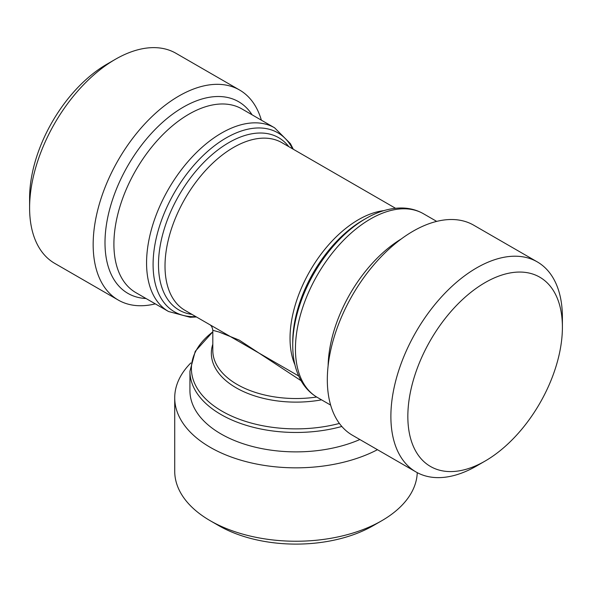 <?xml version="1.0" encoding="UTF-8"?>
<svg xmlns="http://www.w3.org/2000/svg" width="592" height="592" viewBox="0 0 592 592"><rect width="100%" height="100%" fill="white"/><g stroke="black" fill="none" stroke-linecap="round" stroke-linejoin="round"><path stroke-width="0.89" d="M359.855 439.538A106.064 61.235 180 0 1 325.859 449.402A106.064 61.235 180 0 1 189.936 390.646L189.936 371.236A106.064 61.235 0 0 0 325.859 429.992A106.064 61.235 180 0 0 341.821 426.462M301.076 380.708L239.212 340.097L219.136 332.06L212.802 330.299M285.329 368.283L209.871 324.719C211.425 325.652 212.402 327.517 212.809 330.299L212.809 350.501A83.191 48.033 180 0 0 316.676 397.025M377.452 449.698A121.279 70.019 180 0 1 330.144 465.009A121.279 70.019 180 0 1 174.721 397.817A121.279 70.019 180 0 1 190.839 362.94M562.4 327.198L562.4 317.416A121.279 70.019 120 0 0 537.284 261.893L473.718 225.197A121.279 70.019 120 0 0 371.961 267.059A121.279 70.019 120 0 0 352.44 435.253L416.006 471.957A121.279 70.019 120 0 0 476.641 465.948L485.122 461.05A109.291 63.1 120 0 0 522.174 428.741A109.291 63.1 120 0 0 562.4 327.198A109.291 63.1 120 0 0 448.07 314.9A109.291 63.1 120 0 0 410.241 437.125A109.291 63.1 120 0 0 485.122 461.05M537.284 261.893A121.279 70.019 120 0 0 435.527 303.755A121.279 70.019 120 0 0 416.006 471.957M155.304 303.866A121.279 70.019 -60 0 1 118.282 300.07A121.279 70.019 -60 0 1 137.81 131.868A121.279 70.019 -60 0 1 239.56 90.006A121.279 70.019 -60 0 1 261.361 120.161M239.56 90.006L175.994 53.31A121.279 70.019 120 0 0 115.359 59.311A121.279 70.019 120 0 0 74.244 95.171A121.279 70.019 120 0 0 29.6 207.851A121.279 70.019 120 0 0 54.716 263.366L118.282 300.07M115.359 59.311L106.878 64.21A109.291 63.1 120 0 0 69.826 96.518A109.291 63.1 120 0 0 29.6 198.061L29.6 207.851M417.256 472.645A121.279 70.019 180 0 1 381.759 520.731A121.279 70.019 180 0 1 330.144 538.409A121.279 70.019 180 0 1 210.241 520.731A121.279 70.019 180 0 1 174.721 471.217L174.721 397.817M381.759 520.731L373.278 525.622A109.291 63.1 180 0 1 326.769 541.554A109.291 63.1 180 0 1 218.722 525.622L210.241 520.731M339.401 423.435A104.599 60.391 180 0 1 325.452 426.432A104.599 60.391 180 0 1 209.82 402.708A104.599 60.391 180 0 1 212.809 331.883M321.545 399.844A84.656 48.877 180 0 1 319.835 400.148A84.656 48.877 180 0 1 212.809 344.204M401.369 238.887A106.064 61.235 120 0 0 367.144 269.227A106.064 61.235 120 0 0 328.123 365.752M365.826 218.552L363.125 220.113A99.537 57.468 120 0 0 329.381 249.543A99.537 57.468 120 0 0 292.737 342.021L292.737 345.136A103.363 59.674 120 0 1 330.787 249.114A103.363 59.674 -60 0 1 365.826 218.552C378.088 211.44 390.121 207.918 401.931 207.992C409.775 208.118 416.953 210.042 423.465 213.756A106.064 61.235 120 0 0 334.48 250.364A106.064 61.235 120 0 0 317.408 397.454L330.639 405.098M383.845 210.641A96.836 55.907 120 0 0 325.681 248.285A96.836 55.907 120 0 0 294.897 364.702M395.523 208.273L281.903 142.672A96.836 55.907 120 0 0 200.658 176.105A96.836 55.907 120 0 0 185.067 310.4L209.871 324.719M288.807 146.661A99.537 57.468 120 0 0 195.131 172.035A99.537 57.468 120 0 0 191.971 314.389M195.819 316.609A103.363 59.674 -60 0 1 153.136 267.51A103.363 59.674 -60 0 1 191.135 168.483A103.363 59.674 -60 0 1 292.663 148.881M168.535 311.503L135.871 292.648A106.064 61.235 120 0 1 152.943 145.558A106.064 61.235 120 0 1 241.928 108.943L274.592 127.805A106.064 61.235 -60 0 0 185.607 164.413A106.064 61.235 120 0 0 168.535 311.503L190.128 317.268L196.477 316.986M252.088 114.811A110.674 63.899 120 0 0 145.736 139.897A110.674 63.899 120 0 0 104.999 242.912A110.674 63.899 120 0 0 146.032 298.516M212.809 331.846L195.249 351.315L189.936 371.236M285.684 368.49L298.686 376.001M423.465 213.756L436.696 221.393M292.737 345.136C292.714 359.314 295.682 371.495 301.646 381.685C305.679 388.419 310.933 393.673 317.408 397.454M274.592 127.805L290.383 143.619L293.314 149.258"/></g></svg>

